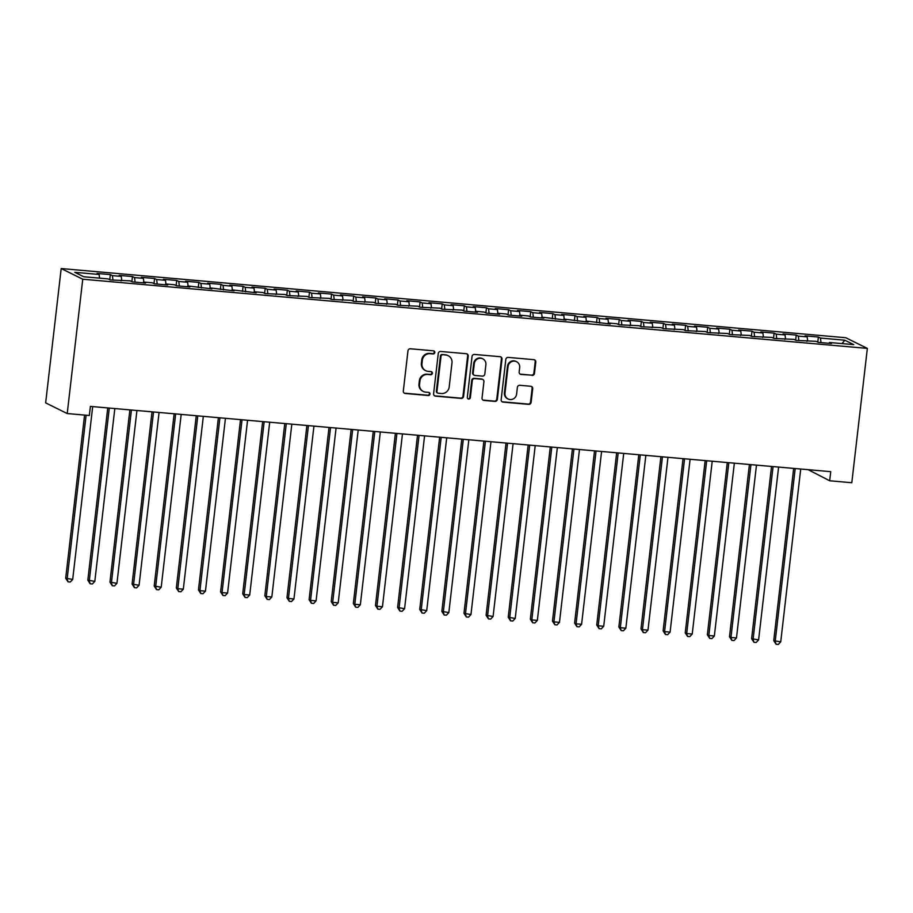<?xml version="1.0" encoding="UTF-8"?>
<svg xmlns="http://www.w3.org/2000/svg" width="913" height="913" viewBox="0 0 913 913"><rect width="100%" height="100%" fill="white"/><g stroke="black" fill="none" stroke-linecap="round" stroke-linejoin="round"><path stroke-width="1.37" d="M434.816 352.521A1.586 1.518 116.3 0 0 433.47 350.82L410.394 348.789A2.26 2.168 116.3 0 0 407.963 350.832L403.318 391.049A2.26 2.168 116.3 0 0 405.224 393.48L428.3 395.512A1.586 1.518 116.3 0 0 429.19 392.533A1.586 1.518 116.3 0 0 428.665 392.385L425.675 392.122A7.236 6.939 116.3 0 1 419.558 384.362L419.946 381.006A7.236 6.939 116.3 0 1 427.718 374.467L430.708 374.729A1.586 1.518 116.3 0 0 431.587 371.751A1.586 1.518 116.3 0 0 431.073 371.602L428.083 371.34A7.236 6.939 116.3 0 1 421.966 363.579L422.342 360.224A7.236 6.939 116.3 0 1 430.126 353.685L433.116 353.947A1.586 1.518 116.3 0 0 434.816 352.521M425.698 370.667L425.116 370.381A7.236 6.939 116.3 0 1 421.372 363.283L421.76 359.939A7.236 6.939 116.3 0 1 429.544 353.399L432.534 353.662A1.586 1.518 116.3 0 0 433.686 350.854M404.197 393.104A2.26 2.168 116.3 0 0 404.642 393.195L427.718 395.226A1.586 1.518 116.3 0 0 428.882 392.419M423.301 391.449L422.719 391.163A7.236 6.939 116.3 0 1 418.976 384.065L419.364 380.721A7.236 6.939 116.3 0 1 427.136 374.182L430.126 374.444A1.586 1.518 116.3 0 0 431.278 371.637M532.039 375.426A2.26 2.168 116.3 0 0 534.47 373.383L535.783 362.096A2.26 2.168 116.3 0 0 533.865 359.665L508.244 357.405A2.26 2.168 116.3 0 0 505.813 359.448L501.157 399.677A2.26 2.168 116.3 0 0 503.063 402.108L528.695 404.368A2.26 2.168 116.3 0 0 531.126 402.325L532.701 388.687A2.26 2.168 116.3 0 0 530.784 386.267L519.817 385.297A2.26 2.168 116.3 0 0 517.386 387.34L516.61 394.096A6.049 5.798 116.3 0 1 508.119 399.004A6.049 5.798 116.3 0 1 504.992 393.081L508.05 366.592A6.049 5.798 116.3 0 1 516.541 361.685A6.049 5.798 116.3 0 1 519.668 367.619L519.166 372.036A2.26 2.168 116.3 0 0 521.072 374.456L531.457 375.14A2.26 2.168 116.3 0 0 533.888 373.097L535.201 361.81A2.26 2.168 116.3 0 0 534.31 359.756M830.739 471.667L90.398 406.399L89.337 415.506L67.22 413.555L82.752 279.218L867.35 348.401L851.806 482.726L829.677 480.774L830.739 471.667M468.232 356.138A2.26 2.168 116.3 0 0 466.326 353.719L440.694 351.459A2.26 2.168 116.3 0 0 438.263 353.502L433.607 393.72A2.26 2.168 116.3 0 0 435.524 396.151L461.156 398.41A2.26 2.168 116.3 0 0 463.587 396.368L468.232 356.138L467.65 355.853A2.26 2.168 116.3 0 0 466.76 353.799M474.463 354.438L500.096 356.698A2.26 2.168 116.3 0 1 502.013 359.117L497.357 399.346A2.26 2.168 116.3 0 1 494.926 401.389L483.958 400.419A2.26 2.168 116.3 0 1 482.041 398L483.924 381.68A2.26 2.168 116.3 0 0 482.018 379.249L474.737 378.61A2.26 2.168 116.3 0 0 472.306 380.653L470.343 397.646A1.586 1.518 116.3 0 1 468.118 398.924A1.586 1.518 116.3 0 1 467.308 397.372L472.032 356.481A2.26 2.168 116.3 0 1 474.463 354.438M82.752 279.218L61.194 268.548L845.78 337.73L867.35 348.401M109.743 279.709L110.336 274.608L97.063 273.432L99.129 274.459L74.786 272.314L83.768 276.753L108.099 278.899L110.176 279.926L130.228 280.85L132.294 281.877L145.578 283.041L143.501 282.014L152.357 282.802L154.423 283.829L167.695 284.993L165.63 283.966L174.486 284.753L176.551 285.769L189.824 286.944L187.758 285.917L211.953 288.896L209.887 287.869L234.082 290.848L232.005 289.82L256.199 292.799L254.134 291.772L262.99 292.548L265.055 293.575L285.107 294.5L287.184 295.527L307.236 296.451L309.302 297.478L329.365 298.403L331.43 299.43L351.494 300.354L353.559 301.381L373.611 302.306L375.688 303.333L395.74 304.257L397.817 305.284L417.869 306.209L419.934 307.236L439.998 308.16L442.063 309.187L462.126 310.112L464.192 311.139L477.465 312.303L475.399 311.276L484.244 312.063L486.321 313.091L499.594 314.255L497.528 313.227L506.373 314.015L508.438 315.042L521.722 316.206L519.645 315.179L528.501 315.966L530.567 316.982L543.84 318.158L541.774 317.131L565.969 320.109L563.903 319.082L588.098 322.061L586.032 321.034L610.226 324.012L608.149 322.985L617.005 323.761L619.071 324.788L639.134 325.713L641.2 326.74L661.252 327.664L663.329 328.691L683.38 329.616L685.446 330.643L705.509 331.567L707.575 332.594L727.638 333.519L729.704 334.546L749.756 335.47L751.833 336.498L771.884 337.422L773.962 338.449L794.013 339.374L796.079 340.401L816.142 341.325L818.208 342.352L831.481 343.516L829.415 342.489L829.072 343.311M110.336 274.608L112.402 275.623L121.258 276.411L121.714 280.097M131.871 281.661L132.465 276.548L119.181 275.384L121.258 276.411M132.465 276.548L134.531 277.575L143.375 278.362L143.843 282.049M154 283.612L154.582 278.499L141.31 277.335L143.375 278.362M154.582 278.499L156.659 279.526L165.504 280.314L165.961 284M176.118 285.564L176.711 280.451L163.438 279.287L165.504 280.314M176.711 280.451L178.777 281.478L187.633 282.254L188.089 285.952M198.247 287.515L198.84 282.402L185.567 281.238L187.633 282.254M198.84 282.402L200.906 283.429L209.762 284.205L210.218 287.903M220.375 289.467L220.969 284.354L207.685 283.19L209.762 284.205M220.969 284.354L223.034 285.381L231.879 286.157L232.347 289.855M242.504 291.418L243.086 286.305L229.814 285.141L231.879 286.157M243.086 286.305L245.163 287.333L254.008 288.109L254.465 291.806M264.622 293.37L265.215 288.257L251.942 287.093L254.008 288.109M265.215 288.257L267.281 289.284L276.137 290.06L276.593 293.758M286.75 295.321L287.344 290.208L274.071 289.033L276.137 290.06M287.344 290.208L289.41 291.236L298.266 292.012L298.722 295.709M308.879 297.273L309.473 292.16L296.189 290.985L298.266 292.012M309.473 292.16L311.538 293.187L320.383 293.963L320.851 297.661M331.008 299.213L331.59 294.112L318.317 292.936L320.383 293.963M331.59 294.112L333.667 295.139L342.512 295.915L342.98 299.601M353.126 301.164L353.719 296.063L340.446 294.888L342.512 295.915M353.719 296.063L355.796 297.09L364.641 297.866L365.097 301.552M375.254 303.116L375.848 298.015L362.575 296.839L364.641 297.866M375.848 298.015L377.914 299.042L386.77 299.818L387.226 303.504M397.383 305.068L397.977 299.966L384.693 298.791L386.77 299.818M397.977 299.966L400.042 300.982L408.898 301.769L409.355 305.456M419.512 307.019L420.106 301.918L406.821 300.742L408.898 301.769M420.106 301.918L422.171 302.933L431.016 303.721L431.484 307.407M441.63 308.971L442.223 303.869L428.95 302.694L431.016 303.721M442.223 303.869L444.3 304.885L453.145 305.672L453.601 309.359M463.758 310.922L464.352 305.821L451.079 304.645L453.145 305.672M464.352 305.821L466.417 306.836L475.274 307.624L475.73 311.31M485.887 312.874L486.481 307.761L473.208 306.597L475.274 307.624M486.481 307.761L488.546 308.788L497.402 309.575L497.859 313.262M508.016 314.825L508.609 309.712L495.325 308.548L497.402 309.575M508.609 309.712L510.675 310.74L519.52 311.516L519.988 315.213M530.145 316.777L530.727 311.664L517.454 310.5L519.52 311.516M530.727 311.664L532.804 312.691L541.649 313.467L542.105 317.165M552.262 318.728L552.856 313.616L539.583 312.451L541.649 313.467M552.856 313.616L554.921 314.643L563.778 315.419L564.234 319.116M574.391 320.68L574.985 315.567L561.712 314.403L563.778 315.419M574.985 315.567L577.05 316.594L585.906 317.37L586.363 321.068M596.52 322.631L597.113 317.519L583.829 316.355L585.906 317.37M597.113 317.519L599.179 318.546L608.024 319.322L608.492 323.019M618.649 324.583L619.231 319.47L605.958 318.306L608.024 319.322M619.231 319.47L621.308 320.497L630.153 321.273L630.609 324.971M640.766 326.534L641.36 321.422L628.087 320.246L630.153 321.273M641.36 321.422L643.425 322.449L652.281 323.225L652.738 326.922M662.895 328.475L663.489 323.373L650.216 322.198L652.281 323.225M663.489 323.373L665.554 324.4L674.41 325.176L674.867 328.863M685.024 330.426L685.617 325.325L672.333 324.149L674.41 325.176M685.617 325.325L687.683 326.352L696.528 327.128L696.996 330.814M707.153 332.378L707.735 327.276L694.462 326.101L696.528 327.128M707.735 327.276L709.812 328.303L718.657 329.079L719.124 332.766M729.27 334.329L729.864 329.228L716.591 328.052L718.657 329.079M729.864 329.228L731.941 330.244L740.785 331.031L741.242 334.717M751.399 336.281L751.992 331.179L738.72 330.004L740.785 331.031M751.992 331.179L754.058 332.195L762.914 332.983L763.371 336.669M773.528 338.232L774.121 333.131L760.837 331.955L762.914 332.983M774.121 333.131L776.187 334.147L785.043 334.934L785.5 338.62M795.657 340.184L796.25 335.082L782.966 333.907L785.043 334.934M796.25 335.082L798.316 336.098L807.16 336.886L807.628 340.572M817.786 342.135L818.368 337.034L805.095 335.858L807.16 336.886M818.368 337.034L820.445 338.05L844.776 340.195L853.758 344.635L829.415 342.489M807.286 340.549L806.944 341.359M820.445 338.05L821.004 342.592M844.776 340.195L842.06 343.608M785.157 338.597L784.815 339.408M798.316 336.098L798.875 340.64M763.04 336.646L762.686 337.456M776.187 334.147L776.758 338.689M740.911 334.694L740.569 335.505M754.058 332.195L754.629 336.737M718.782 332.743L718.44 333.553M731.941 330.244L732.5 334.786M696.653 330.791L696.311 331.602M709.812 328.303L710.371 332.846M674.536 328.84L674.182 329.65M687.683 326.352L688.254 330.894M652.407 326.888L652.065 327.699M665.554 324.4L666.125 328.942M630.278 324.937L629.936 325.747M643.425 322.449L643.996 326.991M608.149 322.985L607.807 323.795M621.308 320.497L621.867 325.039M586.032 321.034L585.678 321.844M599.179 318.546L599.738 323.088M563.903 319.082L563.561 319.892M577.05 316.594L577.621 321.136M541.774 317.131L541.432 317.941M554.921 314.643L555.492 319.185M519.645 315.179L519.303 315.989M532.804 312.691L533.363 317.233M497.528 313.227L497.174 314.038M510.675 310.74L511.234 315.282M475.399 311.276L475.057 312.098M488.546 308.788L489.117 313.33M453.27 309.336L452.928 310.146M466.417 306.836L466.988 311.379M431.141 307.384L430.799 308.195M444.3 304.885L444.859 309.427M409.013 305.433L408.67 306.243M422.171 302.933L422.73 307.476M386.895 303.481L386.541 304.291M400.042 300.982L400.613 305.524M364.766 301.53L364.424 302.34M377.914 299.042L378.484 303.584M342.637 299.578L342.295 300.388M355.796 297.09L356.355 301.632M320.509 297.627L320.166 298.437M333.667 295.139L334.226 299.681M298.391 295.675L298.037 296.485M311.538 293.187L312.109 297.729M276.262 293.724L275.92 294.534M289.41 291.236L289.98 295.778M254.134 291.772L253.791 292.582M267.281 289.284L267.851 293.826M232.005 289.82L231.662 290.631M245.163 287.333L245.723 291.875M209.887 287.869L209.534 288.679M223.034 285.381L223.594 289.923M187.758 285.917L187.416 286.728M200.906 283.429L201.476 287.972M165.63 283.966L165.287 284.776M178.777 281.478L179.347 286.02M143.501 282.014L143.158 282.836M156.659 279.526L157.219 284.069M121.383 280.074L121.03 280.884M134.531 277.575L135.09 282.117M112.402 275.623L112.972 280.165M808.165 469.681L829.677 480.774M67.22 413.555L45.65 402.873L61.194 268.548M99.129 274.459L99.585 278.145M434.497 395.774A2.26 2.168 116.3 0 0 434.942 395.865L460.563 398.125A2.26 2.168 116.3 0 0 462.994 396.082L467.65 355.853M442.725 354.792A1.586 1.518 116.3 0 0 441.025 356.23L436.939 391.529A1.586 1.518 116.3 0 0 438.274 393.229L441.424 393.514A7.236 6.939 116.3 0 0 449.196 386.975L451.992 362.838A7.236 6.939 116.3 0 0 445.875 355.077L442.143 354.506A1.586 1.518 116.3 0 0 440.443 355.933L441.025 356.23M437.749 393.081L437.167 392.795A1.586 1.518 116.3 0 1 436.357 391.243L440.443 355.933M448.249 355.739L447.667 355.454A7.236 6.939 116.3 0 0 445.293 354.78L445.875 355.077M442.143 354.506L445.293 354.78M482.931 400.042A2.26 2.168 116.3 0 0 483.376 400.134L494.344 401.104A2.26 2.168 116.3 0 0 496.775 399.061L501.42 358.832A2.26 2.168 116.3 0 0 500.541 356.778M482.76 379.466L482.178 379.169A2.26 2.168 116.3 0 0 481.436 378.963L474.155 378.324A2.26 2.168 116.3 0 0 471.724 380.367L469.761 397.349L470.343 397.646M467.844 398.753A1.586 1.518 116.3 0 0 469.761 397.349M485.887 364.755A6.049 5.798 116.3 0 0 482.76 358.82A6.049 5.798 116.3 0 0 474.269 363.728L473.185 373.063A2.26 2.168 116.3 0 0 475.102 375.483L482.384 376.122A2.26 2.168 116.3 0 0 484.814 374.079L485.887 364.755M482.76 358.82L482.178 358.535A6.049 5.798 116.3 0 0 473.687 363.442L474.269 363.728M474.361 375.277L473.779 374.992A2.26 2.168 116.3 0 1 472.603 372.766L473.687 363.442M520.056 374.079A2.26 2.168 116.3 0 0 520.49 374.17L531.457 375.14M516.541 361.685L515.959 361.4A6.049 5.798 116.3 0 0 507.468 366.307L508.05 366.592M508.119 399.004L507.537 398.719A6.049 5.798 116.3 0 1 504.41 392.784L507.468 366.307M502.047 401.731A2.26 2.168 116.3 0 0 502.481 401.823L528.113 404.071A2.26 2.168 116.3 0 0 530.544 402.028L532.119 388.402A2.26 2.168 116.3 0 0 531.229 386.347M84.578 415.084L65.702 578.214L72.698 579.424L92.692 406.593M86.107 415.221L67.163 578.933L68.041 581.832L65.702 578.214M72.698 579.424L70.255 582.026L68.041 581.832M107.757 407.928L87.831 580.166L94.815 581.376L114.821 408.545M109.286 408.065L89.291 580.885L90.17 583.784L87.831 580.166M94.815 581.376L92.384 583.978L90.17 583.784M129.886 409.88L109.959 582.117L116.944 583.327L136.939 410.496M131.415 410.005L111.409 582.836L112.299 585.735L109.959 582.117M116.944 583.327L114.502 585.929L112.299 585.735M152.014 411.831L132.088 584.069L139.073 585.279L159.067 412.448M153.532 411.957L133.538 584.788L134.416 587.675L132.088 584.069M139.073 585.279L136.63 587.881L134.416 587.675M174.143 413.783L154.206 586.02L161.202 587.23L181.196 414.399M175.661 413.909L155.667 586.739L156.545 589.627L154.206 586.02M161.202 587.23L158.759 589.821L156.545 589.627M196.261 415.723L176.335 587.972L177.795 588.691L183.319 589.182L203.325 416.351M197.79 415.86L177.795 588.691L178.674 591.578L176.335 587.972M183.319 589.182L180.888 591.772L178.674 591.578M218.39 417.675L198.463 589.924L199.924 590.643L205.448 591.133L225.443 418.302M219.919 417.812L199.924 590.643L200.803 593.53L198.463 589.924M205.448 591.133L203.006 593.724L200.803 593.53M240.518 419.626L220.592 591.875L222.042 592.594L227.577 593.085L247.571 420.254M242.036 419.763L222.042 592.594L222.92 595.481L220.592 591.875M227.577 593.085L225.134 595.675L222.92 595.481M262.647 421.578L242.71 593.827L244.17 594.546L249.706 595.036L269.7 422.205M264.165 421.715L244.17 594.546L245.049 597.433L242.71 593.827M249.706 595.036L247.263 597.627L245.049 597.433M284.765 423.529L264.838 595.778L266.299 596.497L271.834 596.988L291.829 424.157M286.294 423.666L266.299 596.497L267.178 599.385L264.838 595.778M271.834 596.988L269.392 599.579L267.178 599.385M306.894 425.481L286.967 597.73L288.428 598.449L293.952 598.939L313.946 426.109M308.423 425.618L288.428 598.449L289.307 601.336L286.967 597.73M293.952 598.939L291.521 601.53L289.307 601.336M329.022 427.432L309.096 599.681L310.546 600.4L316.081 600.88L336.075 428.06M330.552 427.569L310.546 600.4L311.424 603.288L309.096 599.681M316.081 600.88L313.638 603.482L311.424 603.288M351.151 429.384L331.214 601.621L332.674 602.352L338.209 602.831L358.204 430.012M352.669 429.521L332.674 602.352L333.553 605.239L331.214 601.621M338.209 602.831L335.767 605.433L333.553 605.239M373.269 431.335L353.342 603.573L354.803 604.303L360.338 604.783L380.333 431.952M374.798 431.472L354.803 604.303L355.682 607.191L353.342 603.573M360.338 604.783L357.896 607.385L355.682 607.191M395.397 433.287L375.471 605.524L376.932 606.255L382.456 606.734L402.462 433.903M396.927 433.424L376.932 606.255L377.811 609.142L375.471 605.524M382.456 606.734L380.025 609.336L377.811 609.142M417.526 435.239L397.6 607.476L404.585 608.686L424.579 435.855M419.056 435.375L399.049 608.195L399.94 611.094L397.6 607.476M404.585 608.686L402.142 611.288L399.94 611.094M439.655 437.19L419.729 609.428L426.713 610.637L446.708 437.806M441.173 437.327L421.178 610.146L422.057 613.045L419.729 609.428M426.713 610.637L424.271 613.239L422.057 613.045M461.784 439.142L441.846 611.379L448.842 612.589L468.837 439.758M463.302 439.267L443.307 612.098L444.186 614.997L441.846 611.379M448.842 612.589L446.4 615.191L444.186 614.997M483.901 441.093L463.975 613.331L470.96 614.54L490.966 441.709M485.431 441.219L465.436 614.05L466.315 616.937L463.975 613.331M470.96 614.54L468.529 617.142L466.315 616.937M506.03 443.045L486.104 615.282L493.088 616.492L513.083 443.661M507.56 443.17L487.553 616.001L488.444 618.888L486.104 615.282M493.088 616.492L490.646 619.094L488.444 618.888M528.159 444.996L508.233 617.234L515.217 618.443L535.212 445.612M529.677 445.122L509.682 617.953L510.561 620.84L508.233 617.234M515.217 618.443L512.775 621.034L510.561 620.84M550.288 446.936L530.35 619.185L531.811 619.904L537.346 620.395L557.341 447.564M551.806 447.073L531.811 619.904L532.69 622.792L530.35 619.185M537.346 620.395L534.904 622.986L532.69 622.792M572.405 448.888L552.479 621.137L553.94 621.856L559.464 622.346L579.47 449.516M573.935 449.025L553.94 621.856L554.819 624.743L552.479 621.137M559.464 622.346L557.033 624.937L554.819 624.743M594.534 450.839L574.608 623.088L576.069 623.807L581.592 624.298L601.587 451.467M596.063 450.976L576.069 623.807L576.948 626.695L574.608 623.088M581.592 624.298L579.162 626.889L576.948 626.695M616.663 452.791L596.737 625.04L598.186 625.759L603.721 626.25L623.716 453.419M618.192 452.928L598.186 625.759L599.065 628.646L596.737 625.04M603.721 626.25L601.279 628.84L599.065 628.646M638.792 454.742L618.854 626.991L620.315 627.71L625.85 628.201L645.845 455.37M640.31 454.879L620.315 627.71L621.194 630.598L618.854 626.991M625.85 628.201L623.408 630.792L621.194 630.598M660.909 456.694L640.983 628.943L642.444 629.662L647.979 630.153L667.974 457.322M662.439 456.831L642.444 629.662L643.323 632.549L640.983 628.943M647.979 630.153L645.537 632.743L643.323 632.549M683.038 458.646L663.112 630.894L664.573 631.613L670.096 632.093L690.091 459.273M684.567 458.783L664.573 631.613L665.451 634.501L663.112 630.894M670.096 632.093L667.665 634.695L665.451 634.501M705.167 460.597L685.241 632.835L686.69 633.565L692.225 634.044L712.22 461.225M706.696 460.734L686.69 633.565L687.569 636.452L685.241 632.835M692.225 634.044L689.783 636.646L687.569 636.452M727.296 462.549L707.358 634.786L708.819 635.516L714.354 635.996L734.349 463.165M728.814 462.686L708.819 635.516L709.698 638.404L707.358 634.786M714.354 635.996L711.912 638.598L709.698 638.404M749.413 464.5L729.487 636.738L730.948 637.468L736.483 637.947L756.478 465.116M750.943 464.637L730.948 637.468L731.827 640.355L729.487 636.738M736.483 637.947L734.041 640.549L731.827 640.355M771.542 466.452L751.616 638.689L758.6 639.899L778.606 467.068M773.071 466.589L753.077 639.408L753.955 642.307L751.616 638.689M758.6 639.899L756.169 642.501L753.955 642.307M793.671 468.403L773.745 640.641L780.729 641.85L800.724 469.02M795.2 468.54L775.194 641.36L776.084 644.258L773.745 640.641M780.729 641.85L778.287 644.452L776.084 644.258M429.544 353.399L430.126 353.685M421.76 359.939L422.342 360.224M421.372 363.283L421.966 363.579M430.126 374.444L430.708 374.729M427.136 374.182L427.718 374.467M419.364 380.721L419.946 381.006M418.976 384.065L419.558 384.362M427.718 395.226L428.3 395.512M404.642 393.195L405.224 393.48M432.534 353.662L433.116 353.947M462.994 396.082L463.587 396.368M460.563 398.125L461.156 398.41M434.942 395.865L435.524 396.151M436.357 391.243L436.939 391.529M501.42 358.832L502.013 359.117M496.775 399.061L497.357 399.346M494.344 401.104L494.926 401.389M483.376 400.134L483.958 400.419M481.436 378.963L482.018 379.249M474.155 378.324L474.737 378.61M471.724 380.367L472.306 380.653M472.603 372.766L473.185 373.063M520.49 374.17L521.072 374.456M504.41 392.784L504.992 393.081M532.119 388.402L532.701 388.687M530.544 402.028L531.126 402.325M528.113 404.071L528.695 404.368M502.481 401.823L503.063 402.108M535.201 361.81L535.783 362.096M533.888 373.097L534.47 373.383"/></g></svg>
